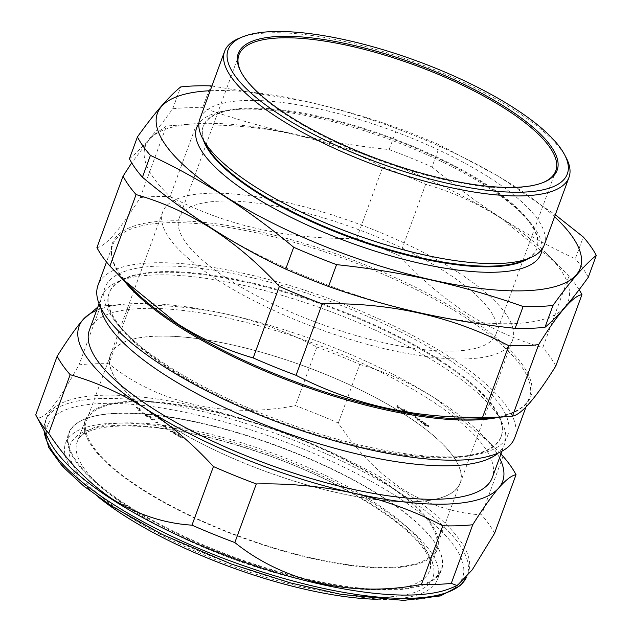 <?xml version="1.0" encoding="UTF-8"?>
<svg xmlns="http://www.w3.org/2000/svg" width="632" height="632" viewBox="0 0 632 632"><rect width="100%" height="100%" fill="white"/><g stroke="black" fill="none" stroke-linecap="round" stroke-linejoin="round"><path stroke-width="0.47" stroke-dasharray="3.16 2.37" d="M210.195 90.716A225.166 67.806 -159.9 0 1 305.983 101.452A225.166 67.806 -159.9 0 1 554.58 216.744M211.91 86.023L305.849 101.397C336.888 108.435 367.318 117.212 397.157 127.735A248.092 74.71 -159.9 0 1 440.014 145.115L498.917 176.502L555.299 214.777M528.186 258.67A177.679 53.507 20.1 0 0 536.797 248.81A177.679 53.507 20.1 0 0 519.678 211.38A177.679 53.507 20.1 0 0 320.321 117.331A177.679 53.507 20.1 0 0 240.31 109.146A177.679 53.507 20.1 0 0 203.085 126.692A177.679 53.507 20.1 0 0 203.291 139.775M542.043 249.134A183.359 55.221 20.1 0 0 523.399 215.078A183.359 55.221 20.1 0 0 317.659 118.018A183.359 55.221 20.1 0 0 235.088 109.573A183.359 55.221 20.1 0 0 198.867 123.556M522.688 260.898A177.679 53.507 20.1 0 0 537.034 248.155A177.679 53.507 20.1 0 0 320.566 116.675A177.679 53.507 20.1 0 0 203.322 126.029A177.679 53.507 20.1 0 0 206.056 145.028M544.239 245.018A183.359 55.221 20.1 0 0 320.835 109.336A183.359 55.221 20.1 0 0 199.846 118.99M212.281 228.65A225.166 67.806 20.1 0 0 419.727 312.761A225.166 67.806 20.1 0 0 546.609 253.479A225.166 67.806 20.1 0 0 501.405 218.403A225.166 67.806 20.1 0 0 293.967 134.292A225.166 67.806 20.1 0 0 192.57 123.919A225.166 67.806 20.1 0 0 212.281 228.65M129.434 158.79C141.244 149.278 155.67 132.609 172.726 108.775L180.72 86.932M440.014 145.115L432.019 166.959A248.092 74.71 20.1 0 0 389.162 149.579C356.74 146.134 324.982 140.96 293.896 134.063C262.746 126.993 232.315 118.208 202.595 107.716A248.092 74.71 20.1 0 0 172.726 108.775M241.203 72.293A168.697 50.797 20.1 0 0 241.519 72.917A168.697 50.797 20.1 0 0 444.454 179.709A168.697 50.797 20.1 0 0 542.145 182.932A168.697 50.797 20.1 0 0 542.785 182.664M384.722 342.931A168.697 50.797 20.1 0 0 496.033 334.044A168.697 50.797 20.1 0 0 290.507 209.216A168.697 50.797 20.1 0 0 179.196 218.103A168.697 50.797 20.1 0 0 384.722 342.931M239.417 38.173A183.359 55.221 -159.9 0 1 345.601 41.665A183.359 55.221 -159.9 0 1 566.177 157.747M377.881 599.31A198.045 59.637 20.1 0 0 437.494 579.426A198.045 59.637 20.1 0 0 244.726 445.876A198.045 59.637 20.1 0 0 65.531 443.301A198.045 59.637 20.1 0 0 98.229 496.965M127.996 505.782A198.14 59.669 20.1 0 0 262.043 566.635A198.14 59.669 20.1 0 0 441.223 569.519A198.14 59.669 20.1 0 0 438.229 548.189A198.14 59.669 20.1 0 0 382.415 496.768A198.14 59.669 20.1 0 0 248.36 435.914A198.14 59.669 20.1 0 0 85.13 418.969A198.14 59.669 20.1 0 0 69.078 433.339A198.14 59.669 20.1 0 0 127.996 505.782M267.778 546.419A187.38 56.43 20.1 0 0 437.328 548.86A187.38 56.43 20.1 0 0 254.83 422.792A187.38 56.43 20.1 0 0 85.391 420.067A187.38 56.43 20.1 0 0 267.778 546.419M158.016 336.153A186.116 56.043 20.1 0 0 110.56 354.971A186.116 56.043 20.1 0 0 211.175 448.333A186.116 56.043 20.1 0 0 412.664 501.705A186.116 56.043 20.1 0 0 460.12 482.888A186.116 56.043 20.1 0 0 359.505 389.525A186.116 56.043 20.1 0 0 158.016 336.153M133.984 401.834A186.116 56.043 20.1 0 0 86.529 420.651A186.116 56.043 20.1 0 0 187.135 514.014A186.116 56.043 20.1 0 0 388.625 567.386A186.116 56.043 20.1 0 0 436.08 548.568A186.116 56.043 20.1 0 0 335.466 455.206A186.116 56.043 20.1 0 0 133.984 401.834M450.261 588.424A224.621 67.64 20.1 0 0 468.399 572.308A224.621 67.64 20.1 0 0 401.668 490.005A224.621 67.64 20.1 0 0 183.304 403.658A224.621 67.64 20.1 0 0 46.523 417.926A224.621 67.64 20.1 0 0 49.975 441.934M494.579 533.345A248.092 74.71 20.1 0 0 481.584 514.906C453.918 513.129 427.58 504.549 402.56 489.16C377.833 472.61 356.416 450.569 338.31 423.029A248.092 74.71 20.1 0 0 295.452 405.649C227.078 418.913 158.166 403.658 108.886 363.787A248.092 74.71 20.1 0 0 79.016 364.846C54.913 408.003 40.48 424.672 35.724 414.861M382.558 497.163A198.598 59.803 20.1 0 0 84.585 419.19A198.598 59.803 20.1 0 0 127.545 506.208A198.598 59.803 20.1 0 0 347.892 587.215A198.598 59.803 20.1 0 0 438.505 548.71A198.598 59.803 20.1 0 0 382.558 497.163M439.035 360.366A208.718 62.852 -159.9 0 1 497.834 414.537A208.718 62.852 -159.9 0 1 501.042 436.846A208.718 62.852 -159.9 0 1 373.931 450.11A208.718 62.852 -159.9 0 1 171.027 369.87A208.718 62.852 -159.9 0 1 109.02 293.39A208.718 62.852 -159.9 0 1 125.871 278.42A208.718 62.852 -159.9 0 1 439.035 360.366M100.757 307.61A214.532 64.606 -159.9 0 1 101.657 296.598A214.532 64.606 -159.9 0 1 118.982 281.208A214.532 64.606 -159.9 0 1 440.859 365.438A214.532 64.606 -159.9 0 1 501.294 421.117A214.532 64.606 -159.9 0 1 504.597 444.051A214.532 64.606 -159.9 0 1 498.174 453.041M439.272 359.711A208.718 62.852 -159.9 0 1 501.279 436.191A208.718 62.852 -159.9 0 1 457.544 456.794A208.718 62.852 -159.9 0 1 171.264 369.214A208.718 62.852 -159.9 0 1 129.37 336.698A208.718 62.852 -159.9 0 1 109.265 292.735A208.718 62.852 -159.9 0 1 236.368 279.478A208.718 62.852 -159.9 0 1 439.272 359.711M444.106 356.574A214.532 64.606 -159.9 0 1 462.885 456.359A214.532 64.606 -159.9 0 1 168.633 366.339A214.532 64.606 -159.9 0 1 125.57 332.922A214.532 64.606 -159.9 0 1 184.299 266.736A214.532 64.606 -159.9 0 1 444.106 356.574M579.125 289.693A248.092 74.71 20.1 0 0 568.942 276.184L556.634 263.449L501.571 218.585C477.421 203.322 452.125 191.899 425.668 184.307A248.092 74.71 20.1 0 0 382.81 166.927C326.602 137.65 264.413 123.69 196.244 125.065A248.092 74.71 20.1 0 0 171.517 125.626A248.092 74.71 20.1 0 0 166.374 126.124L152.257 135.88L131.701 162.835M165.734 423.171A186.298 56.098 -159.9 0 1 110.387 354.908A186.298 56.098 -159.9 0 1 223.839 343.073A186.298 56.098 -159.9 0 1 404.946 414.687A186.298 56.098 -159.9 0 1 460.286 482.951A186.298 56.098 -159.9 0 1 346.842 494.785A186.298 56.098 -159.9 0 1 165.734 423.171M457.22 271.831A186.298 56.098 20.1 0 0 276.113 200.218A186.298 56.098 20.1 0 0 162.669 212.052A186.298 56.098 20.1 0 0 218.008 280.316A186.298 56.098 20.1 0 0 399.116 351.929A186.298 56.098 20.1 0 0 512.568 340.095A186.298 56.098 20.1 0 0 457.22 271.831M514.725 437.707A221.872 66.81 20.1 0 0 448.815 356.409A221.872 66.81 20.1 0 0 233.129 271.12A221.872 66.81 20.1 0 0 98.015 285.214M89.396 330.094A214.532 64.606 -159.9 0 1 220.047 316.466A214.532 64.606 -159.9 0 1 428.607 398.942A214.532 64.606 -159.9 0 1 492.336 477.547M425.668 184.307L399.519 255.778C420.414 278.546 442.866 297.751 466.882 313.377C491.19 328.703 516.494 340.127 542.785 347.655L568.942 276.184M555.781 366.094A248.092 74.71 20.1 0 0 542.785 347.655M96.925 247.61C105.639 246.433 120.072 229.764 140.225 197.595L166.374 126.124M140.225 197.595A248.092 74.71 20.1 0 1 170.087 196.536L196.244 125.065M170.087 196.536C226.296 225.822 288.484 239.773 356.653 238.398L382.81 166.927M399.519 255.778A248.092 74.71 20.1 0 0 356.653 238.398M97.826 307.073L100.464 306.228A248.092 74.71 -159.9 0 1 105.607 305.73A248.092 74.71 -159.9 0 1 130.334 305.169C163.878 304.49 196.394 307.579 227.883 314.444C259.302 321.704 288.974 332.574 316.901 347.031L295.452 405.649M316.901 347.031A248.092 74.71 -159.9 0 1 359.766 364.411L338.31 423.029M130.334 305.169L108.886 363.787M100.464 306.228L79.016 364.846M503.033 456.288L481.584 514.906M359.766 364.411C386.215 372.003 411.511 383.427 435.669 398.689L490.724 443.553L500.939 454.045M96.601 310.415A225.537 67.916 -159.9 0 1 126.329 304.047A225.537 67.916 -159.9 0 1 227.883 314.444A225.537 67.916 -159.9 0 1 435.669 398.689A225.537 67.916 -159.9 0 1 480.944 433.821A225.537 67.916 -159.9 0 1 499.533 457.868M202.595 107.716L210.582 85.873M389.162 149.579L397.157 127.735M432.019 166.959C477.152 204.744 524.916 235.373 575.294 258.836L583.289 236.992M588.281 277.274A248.092 74.71 20.1 0 0 575.294 258.836M425.644 424.301A197.682 59.526 -159.9 0 1 426.094 424.617L425.218 425.368L428.409 426.3A197.682 59.526 -159.9 0 1 428.852 426.616L424.696 425.336L424.198 424.625L425.644 424.301L425.889 423.638A197.682 59.526 -159.9 0 1 426.339 423.961L425.454 424.712L428.654 425.644L428.409 426.3M424.878 424.862L425.218 425.368L425.123 424.206L424.878 424.862M428.852 426.616L429.089 425.96L424.941 424.68L424.435 423.961L425.889 423.638M424.696 425.336L424.941 424.68M427.185 426.134L427.422 425.478M426.094 424.617L426.339 423.961M428.654 425.644A197.682 59.526 -159.9 0 1 429.089 425.96M421.797 421.591A197.682 59.526 -159.9 0 1 422.271 421.923L421.497 422.713L424.68 423.614A197.682 59.526 -159.9 0 1 425.139 423.938L420.991 422.69L420.438 421.939L421.797 421.591L422.042 420.936A197.682 59.526 -159.9 0 1 422.508 421.268L421.734 422.058L424.917 422.95L424.68 423.614M421.125 422.184L421.497 422.713L421.734 422.058L421.362 421.528L421.125 422.184M425.139 423.938L425.376 423.274L421.228 422.034L420.675 421.283L422.042 420.936M420.991 422.69L421.228 422.034M423.487 423.464L423.724 422.808M422.271 421.923L422.508 421.268M424.917 422.95A197.682 59.526 -159.9 0 1 425.376 423.274M419.648 419.3A197.682 59.526 -159.9 0 1 420.154 419.648L417.381 419.293L419.648 419.3L419.411 419.956A197.682 59.526 -159.9 0 1 419.917 420.304L417.144 419.956L419.411 419.956M417.641 420.296L417.886 419.64M417.144 419.956L417.381 419.293M419.917 420.304L420.154 419.648M414.876 417.27L417.246 418.55L414.876 417.27L415.54 416.607L417.483 417.894L415.121 416.614M416.82 418.558L417.065 417.894M417.246 418.55L417.483 417.894M415.303 417.262L415.54 416.607M411.59 413.999A197.682 59.526 -159.9 0 1 412.127 414.347L409.425 414.063L411.59 413.999L411.345 414.655A197.682 59.526 -159.9 0 1 411.882 415.003L409.718 415.066L409.188 414.718L411.345 414.655M409.718 415.066L409.963 414.41M409.188 414.718L409.425 414.063M411.882 415.003L412.127 414.347M404.567 409.623A197.682 59.526 -159.9 0 1 405.088 409.947L402.157 409.544L404.567 409.623L404.322 410.279A197.682 59.526 -159.9 0 1 404.851 410.603L402.45 410.531L401.913 410.2L404.322 410.279M402.45 410.531L402.687 409.868M401.913 410.2L402.157 409.544M404.851 410.603L405.088 409.947M409.591 412.736A197.682 59.526 -159.9 0 1 410.113 413.067L407.83 413.067L409.591 412.736L409.346 413.391A197.682 59.526 -159.9 0 1 409.868 413.723L407.593 413.723L409.346 413.391M408.138 414.063L408.375 413.407M407.593 413.723L407.83 413.067M409.868 413.723L410.113 413.067M406.66 410.911L406.131 411.424L408.075 411.788A197.682 59.526 -159.9 0 1 408.627 412.135L405.199 411.432L406.092 410.563A197.682 59.526 -159.9 0 1 406.66 410.911L405.894 412.08L407.83 412.443A197.682 59.526 -159.9 0 1 408.391 412.791L405.096 412.175L405.855 411.219A197.682 59.526 -159.9 0 1 406.423 411.566M405.096 412.175L405.341 411.519M404.962 412.088L405.199 411.432M406.092 410.563L405.855 411.219M408.391 412.791L408.627 412.135M408.075 411.788L407.83 412.443M405.894 412.08L406.131 411.424M397.631 405.499A197.682 59.526 -159.9 0 1 398.247 405.855L397.607 406.779L398.002 406.51L398.887 408.177L401.841 409.599L398.429 408.201L396.833 406.7L397.386 406.155A197.682 59.526 -159.9 0 1 398.002 406.51L398.247 405.855L399.132 407.522L402.086 408.944L398.666 407.537L397.07 406.044L397.631 405.499L396.833 406.7L397.631 405.499M398.429 408.201L398.666 407.537M401.841 409.599L402.086 408.944M401.66 409.299L401.897 408.643M398.887 408.177L399.132 407.522M139.356 410.231A197.682 59.526 -159.9 0 1 138.874 409.876L139.751 409.544L139.064 408.533L136.544 407.261L139.64 408.588L140.454 409.931L139.356 410.231L139.119 410.895A197.682 59.526 -159.9 0 1 138.637 410.531L139.514 410.2L138.819 409.188L136.307 407.672L139.395 409.252L140.209 410.595L139.119 410.895M140.509 409.828L140.209 410.595L140.509 409.828M139.395 409.252L139.64 408.588M136.307 407.672L136.544 407.016M136.307 407.917L136.544 407.261M138.819 409.188L139.064 408.533M138.637 410.531L138.874 409.876M145.629 415.643A197.682 59.526 -159.9 0 1 145.178 415.319L146.071 414.568L142.832 413.636A197.682 59.526 -159.9 0 1 142.398 413.32L146.592 414.6L147.09 415.311L145.629 415.643L145.874 414.979A197.682 59.526 -159.9 0 1 145.415 414.663L146.316 413.913L143.077 412.98L142.832 413.636M146.403 415.074L146.316 413.913L146.403 415.074M142.398 413.32L142.635 412.657L146.829 413.944L147.335 414.655L145.874 414.979M146.592 414.6L146.829 413.944M144.104 413.81L144.341 413.146M145.178 415.319L145.415 414.663M143.077 412.98A197.682 59.526 -159.9 0 1 142.635 412.657M147.209 415.927A197.682 59.526 -159.9 0 1 146.608 415.501L150.582 416.599L150.621 417.697L150.053 416.583L147.683 415.738L146.972 416.583A197.682 59.526 20.1 0 1 146.363 416.156L150.345 417.254L150.384 418.36L149.808 417.246L146.972 416.583L147.209 415.927M151.23 417.436L150.384 418.36L151.23 417.436M150.14 417.365L149.903 418.021L150.14 417.365M149.808 417.246L150.053 416.583M150.345 417.254L150.582 416.599M146.916 416.053L147.153 415.398M146.363 416.156L146.608 415.501M152.178 419.332A197.682 59.526 -159.9 0 1 151.664 418.984L154.461 419.332L152.178 419.332L151.933 419.988A197.682 59.526 -159.9 0 1 151.427 419.64L153.718 419.648L154.224 419.996L151.933 419.988M153.718 419.648L153.955 418.992M154.224 419.996L154.461 419.332M151.427 419.64L151.664 418.984M156.491 422.176A197.682 59.526 -159.9 0 1 156.001 421.86L157.905 422.152L156.491 422.176L156.246 422.832A197.682 59.526 -159.9 0 1 155.756 422.516L157.178 422.492L157.668 422.808L156.246 422.832M157.178 422.492L157.423 421.836M157.668 422.808L157.905 422.152M155.756 422.516L156.001 421.86M166.524 428.48A197.682 59.526 -159.9 0 1 165.932 428.117L165.687 428.773L165.071 427.177L162.211 425.731L165.56 427.177L166.974 428.638L166.279 429.136A197.682 59.526 -159.9 0 1 165.687 428.773L165.308 426.521L162.448 425.075L165.797 426.521L167.219 427.983L166.524 428.48M165.56 427.177L165.797 426.521M162.211 425.731L162.448 425.075M162.353 426.015L162.59 425.36M165.071 427.177L165.308 426.521M174.314 433.892A197.682 59.526 -159.9 0 1 173.761 433.568L174.519 433.236L173.934 432.549L170.917 431.909A197.682 59.526 -159.9 0 1 170.371 431.585L174.353 432.509L175.198 433.489L174.314 433.892L174.558 433.236A197.682 59.526 -159.9 0 1 174.005 432.912L174.764 432.58L174.179 431.893L171.154 431.253L170.917 431.909M170.371 431.585L170.616 430.929L174.59 431.853L175.435 432.833L174.558 433.236M174.353 432.509L174.59 431.853M173.934 432.549L174.179 431.893M171.936 431.925L172.173 431.269M173.761 433.568L174.005 432.912M171.154 431.253A197.682 59.526 -159.9 0 1 170.616 430.929M178.469 436.262A197.682 59.526 -159.9 0 1 177.71 435.835L179.006 435.803L179.243 435.148L178.611 434.461L176.47 433.876L175.965 434.84A197.682 59.526 -159.9 0 1 175.222 434.413L178.809 435.069L179.314 436.285L178.469 436.262L178.714 435.606A197.682 59.526 -159.9 0 1 177.955 435.179L178.967 435.298L178.73 435.954L178.366 435.116L175.965 434.84L176.202 434.184A197.682 59.526 -159.9 0 1 175.467 433.757L179.046 434.413L179.551 435.63L178.714 435.606M179.725 436.048L179.97 435.393L179.725 436.048M178.809 435.069L179.046 434.413M175.641 434.2L175.886 433.544M175.222 434.413L175.467 433.757M178.366 435.116L178.611 434.461M177.71 435.835L177.955 435.179M182.245 438.079L179.654 436.886L182.245 438.079L182.49 437.423L180.231 436.167L182.49 437.423M179.994 436.831L180.231 436.167M179.654 436.886L179.899 436.23M181.913 438.142L182.15 437.478M246.875 444.446A187.593 56.493 20.1 0 0 77.238 441.713A187.593 56.493 20.1 0 0 259.831 568.207A187.593 56.493 20.1 0 0 429.578 570.649A187.593 56.493 20.1 0 0 246.875 444.446M244.9 447.511A193.092 58.152 20.1 0 0 69.259 453.523A193.092 58.152 20.1 0 0 258.235 574.907A193.092 58.152 20.1 0 0 433.876 568.895A193.092 58.152 20.1 0 0 244.9 447.511M396.912 496.657A220.955 66.534 -159.9 0 1 408.201 599.894A220.955 66.534 -159.9 0 1 113.199 506.714A220.955 66.534 -159.9 0 1 101.91 403.477A220.955 66.534 -159.9 0 1 396.912 496.657M466.329 577.616A224.621 67.64 20.1 0 0 467.198 575.594A224.621 67.64 20.1 0 0 400.467 493.292A224.621 67.64 20.1 0 0 182.103 406.945A224.621 67.64 20.1 0 0 45.314 421.212A224.621 67.64 20.1 0 0 44.137 430.858M123.453 280A221.872 66.81 -159.9 0 1 112.694 245.105A221.872 66.81 -159.9 0 1 247.799 231.012A221.872 66.81 -159.9 0 1 463.493 316.308A221.872 66.81 -159.9 0 1 529.403 397.599A221.872 66.81 -159.9 0 1 498.664 417.31M525.95 407.032L529.403 397.599C527.072 404.156 520.887 409.346 510.83 413.178C503.664 415.84 494.753 417.61 484.104 418.487A222.788 67.087 20.1 0 0 464.599 314.862A222.788 67.087 20.1 0 0 194.798 221.571A222.788 67.087 20.1 0 0 133.81 290.301C126.234 282.757 120.57 275.647 116.825 268.987C111.619 259.57 110.237 251.615 112.694 245.105L106.508 261.996M240.31 109.146L235.088 109.573M203.085 126.692L203.322 126.029M542.145 182.932L543.449 182.403M496.033 334.044L555.765 170.83M85.391 420.067L77.238 441.713C85.525 418.826 162.227 420.888 245.042 447.827C346.944 478.724 440.915 542.651 429.578 570.649L437.328 548.86M65.531 443.301L69.078 433.339M86.529 420.651L110.56 354.971M468.399 572.308L466.369 577.561M85.13 418.969L84.585 419.19M497.834 414.537L501.294 421.117M501.279 436.191L501.042 436.846M457.544 456.794L462.885 456.359M546.609 253.479L556.634 263.449M162.669 212.052L110.387 354.908M501.982 451.185L504.597 444.051M99.05 303.731L101.657 296.598M512.568 340.095L460.286 482.951M192.57 123.919L171.517 125.626M129.37 336.698L125.57 332.922M109.265 292.735L109.02 293.39M125.871 278.42L118.982 281.208M438.229 548.189L438.505 548.71M43.845 430.289L45.314 421.212L46.523 417.926M480.944 433.821L490.724 443.553M126.329 304.047L105.607 305.73M436.08 548.568L460.12 482.888M437.494 579.426L441.223 569.519M179.196 218.103L238.928 54.881M241.519 72.917L240.863 71.669M536.797 248.81L537.034 248.155M519.678 211.38L523.399 215.078M424.435 423.961L424.198 424.625M420.675 421.283L420.438 421.939M397.086 405.855L396.849 406.51M139.514 410.2L139.751 409.544M147.335 414.655L147.09 415.311M150.527 417.167L150.282 417.823M147.216 415.896L146.98 416.551M167.196 428.109L166.951 428.765M175.435 432.833L175.198 433.489M174.519 433.236L174.764 432.58M176.186 434.026L175.949 434.682"/><path stroke-width="0.95" d="M554.58 216.744A225.166 67.806 -159.9 0 1 431.743 279.921A225.166 67.806 -159.9 0 1 189.869 170.624A225.166 67.806 -159.9 0 1 210.195 90.716M555.299 214.777L583.289 236.992A248.092 74.71 -159.9 0 1 596.276 255.431C584.466 264.934 570.04 281.603 552.984 305.446A248.092 74.71 -159.9 0 1 523.114 306.504C493.284 295.974 462.853 287.197 431.814 280.158C400.609 273.237 368.859 268.063 336.548 264.634A248.092 74.71 -159.9 0 1 293.69 247.262C248.55 209.468 200.794 178.84 150.416 155.385A248.092 74.71 -159.9 0 1 137.421 136.947C154.477 113.112 168.91 96.443 180.72 86.932A248.092 74.71 -159.9 0 1 210.582 85.873L211.91 86.023M203.291 139.775A177.679 53.507 20.1 0 0 419.553 258.164A177.679 53.507 20.1 0 0 528.186 258.67M198.867 123.556A183.359 55.221 20.1 0 0 420.067 263.354A183.359 55.221 20.1 0 0 542.043 249.134M224.613 51.318L199.846 118.99A183.359 55.221 20.1 0 0 202.667 138.59L206.056 145.028A177.679 53.507 20.1 0 0 419.798 257.508A177.679 53.507 20.1 0 0 522.688 260.898L529.434 258.164A183.359 55.221 20.1 0 0 544.239 245.018L568.998 177.347A183.359 55.221 -159.9 0 1 448.009 187.001A183.359 55.221 -159.9 0 1 224.613 51.318A183.359 55.221 -159.9 0 1 239.417 38.173L242.68 36.846A180.61 54.392 20.1 0 0 269.406 107.645A180.61 54.392 20.1 0 0 448.143 183.446A180.61 54.392 20.1 0 0 564.542 154.635A180.61 54.392 20.1 0 0 347.268 40.29A180.61 54.392 20.1 0 0 242.68 36.846M202.667 138.59A183.359 55.221 20.1 0 0 423.243 254.672A183.359 55.221 20.1 0 0 529.434 258.164M523.114 306.504L515.12 328.34C482.698 324.895 450.948 319.721 419.861 312.824C388.712 305.754 358.273 296.969 328.553 286.478L336.548 264.634M137.421 136.947L129.434 158.79A248.092 74.71 20.1 0 0 142.421 177.221C187.562 215.014 235.317 245.643 285.696 269.098A248.092 74.71 20.1 0 0 328.553 286.478M350.294 44.58A169.795 51.129 -159.9 0 1 518.319 115.846A169.795 51.129 -159.9 0 1 543.449 182.403A169.795 51.129 -159.9 0 1 445.118 179.164A169.795 51.129 -159.9 0 1 240.863 71.669A169.795 51.129 -159.9 0 1 350.294 44.58M542.785 182.664A168.697 50.797 20.1 0 0 555.765 170.83A168.697 50.797 20.1 0 0 350.239 46.002A168.697 50.797 20.1 0 0 238.928 54.881A168.697 50.797 20.1 0 0 241.203 72.293M98.229 496.965A198.045 59.637 20.1 0 0 258.409 576.542A198.045 59.637 20.1 0 0 377.881 599.31M472.736 524.734A248.092 74.71 -159.9 0 1 442.866 525.792C414.876 511.312 385.204 500.441 353.849 493.205C322.281 486.34 289.764 483.251 256.3 483.93A248.092 74.71 -159.9 0 1 213.434 466.55C192.681 443.909 170.221 424.704 146.071 408.951C121.913 393.697 96.617 382.273 70.168 374.681A248.092 74.71 -159.9 0 1 57.172 356.243L35.724 414.861A248.092 74.71 20.1 0 0 35.984 415.358L49.975 441.934A224.621 67.64 20.1 0 0 113.246 500.228A224.621 67.64 20.1 0 0 450.261 588.424L457.213 585.603L472.286 569.772L494.579 533.345L516.028 474.727C511.659 475.39 505.869 479.838 498.648 488.07C491.269 496.713 482.627 508.934 472.736 524.734L451.28 583.352L457.213 585.603M70.168 374.681L48.711 433.299C66.818 460.831 88.235 482.88 112.962 499.43C137.981 514.811 164.32 523.391 191.986 525.168A248.092 74.71 20.1 0 0 234.843 542.548C283.871 582.159 352.648 597.793 421.418 584.41A248.092 74.71 20.1 0 0 451.28 583.352M498.174 453.041A214.532 64.606 -159.9 0 1 165.387 375.211A214.532 64.606 -159.9 0 1 100.757 307.61M122.229 278.783L133.81 290.301A222.788 67.087 20.1 0 0 178.532 325.006A222.788 67.087 20.1 0 0 484.104 418.487L507.346 416.599A248.092 74.71 20.1 0 1 482.619 417.167C415.137 418.692 352.948 404.741 296.053 375.297A248.092 74.71 20.1 0 1 253.195 357.925C226.896 350.397 201.592 338.973 177.292 323.647L122.229 278.783L109.921 266.048L136.078 194.577C162.527 202.169 187.823 213.592 211.981 228.855C236.131 244.6 258.591 263.805 279.344 286.454A248.092 74.71 20.1 0 0 322.209 303.826C389.683 302.301 451.872 316.253 508.776 345.688A248.092 74.71 20.1 0 0 538.638 344.63C558.633 312.65 573.058 295.981 581.938 294.623A248.092 74.71 20.1 0 0 579.125 289.693M106.508 261.996L98.015 285.214A221.872 66.81 20.1 0 0 163.925 366.505A221.872 66.81 20.1 0 0 379.611 451.801A221.872 66.81 20.1 0 0 514.725 437.707L525.95 407.032M501.982 451.185L492.336 477.547A214.532 64.606 -159.9 0 1 361.694 491.175A214.532 64.606 -159.9 0 1 153.134 408.707A214.532 64.606 -159.9 0 1 89.396 330.094L99.05 303.731M581.938 294.623L555.781 366.094C535.794 398.073 521.361 414.742 512.489 416.109L538.638 344.63M507.346 416.599A248.092 74.71 20.1 0 0 512.489 416.109M482.619 417.167L508.776 345.688M296.053 375.297L322.209 303.826M253.195 357.925L279.344 286.454M109.921 266.048A248.092 74.71 20.1 0 1 96.925 247.61L123.082 176.138A248.092 74.71 20.1 0 0 136.078 194.577M131.701 162.835L123.082 176.138M57.172 356.243C67.087 340.411 75.729 328.19 83.084 319.571L97.826 307.073M35.984 415.358A248.092 74.71 20.1 0 0 48.711 433.299M213.434 466.55L191.986 525.168M256.3 483.93L234.843 542.548M442.866 525.792L421.418 584.41M500.939 454.045L503.033 456.288A248.092 74.71 -159.9 0 1 516.028 474.727M499.533 457.868A225.537 67.916 -159.9 0 1 498.648 488.07A225.537 67.916 -159.9 0 1 353.849 493.205A225.537 67.916 20.1 0 1 146.071 408.951A225.537 67.916 -159.9 0 1 83.084 319.571A225.537 67.916 -159.9 0 1 96.601 310.415M564.542 154.635L566.177 157.747A183.359 55.221 -159.9 0 1 568.998 177.347M515.12 328.34A248.092 74.71 20.1 0 0 544.989 327.281C556.8 317.778 571.233 301.108 588.281 277.274L596.276 255.431M544.989 327.281L552.984 305.446M285.696 269.098L293.69 247.262M142.421 177.221L150.416 155.385M44.137 430.858A224.621 67.64 20.1 0 0 112.046 503.514A224.621 67.64 20.1 0 0 327.171 589.198A224.621 67.64 20.1 0 0 466.329 577.616M498.664 417.31A221.872 66.81 -159.9 0 1 178.603 326.404A221.872 66.81 -159.9 0 1 123.453 280M466.369 577.561L460.57 585.437L440.393 595.937L403.524 600.4L340.909 594.333L290.507 582.933L231.391 564.06L162.503 534.593L112.417 506.516L83.898 486.19L62.426 466.361L48.83 447.63L43.845 430.289"/></g></svg>
